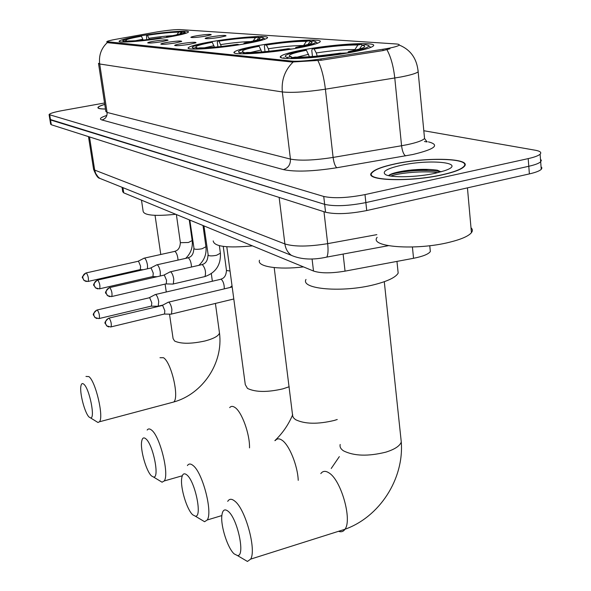 <?xml version="1.0" encoding="UTF-8"?>
<svg xmlns="http://www.w3.org/2000/svg" width="591" height="591" viewBox="0 0 591 591"><rect width="100%" height="100%" fill="white"/><g stroke="black" fill="none" stroke-linecap="round" stroke-linejoin="round"><path stroke-width="0.89" d="M212.745 41.451C198.517 43.897 190.383 45.972 188.344 47.672C184.643 50.693 217.289 48.639 243.691 44.037C257.403 41.636 265.256 39.634 267.265 38.023C271.136 34.854 238.542 37.004 212.745 41.451M259.412 45.344C245.058 47.856 236.71 50.05 234.361 51.934C229.426 55.62 266.615 53.596 295.759 48.381C309.455 45.935 317.478 43.83 319.827 42.057C325.035 38.171 287.802 40.336 259.412 45.344M306.389 49.267C292.072 51.816 283.569 54.113 280.88 56.16C274.401 60.592 316.606 58.679 348.653 52.798C362.157 50.331 370.262 48.152 372.98 46.238C379.887 41.525 337.491 43.638 306.389 49.267M142.276 35.571C128.535 37.861 120.845 39.715 119.219 41.126C116.885 43.306 143.436 41.318 165.908 37.543C179.302 35.268 186.786 33.465 188.352 32.121C190.738 29.868 164.32 31.899 142.276 35.571M161.535 41.754C153.941 42.907 149.331 43.276 147.713 42.87C147.706 42.456 149.959 41.872 154.465 41.097C163.448 39.774 167.977 39.486 168.051 40.24L161.535 41.754M175.113 43.003C167.275 44.199 162.525 44.576 160.841 44.133C160.833 43.704 163.116 43.099 167.674 42.316C176.982 40.942 181.651 40.661 181.681 41.466L175.113 43.003M189.415 44.325C181.326 45.559 176.413 45.943 174.663 45.47C174.663 45.019 176.968 44.399 181.577 43.601C191.248 42.175 196.064 41.895 196.035 42.766L189.415 44.325M205.018 36.25C197.239 37.432 192.518 37.802 190.863 37.373C190.886 36.974 193.043 36.406 197.342 35.667C206.532 34.322 211.164 34.034 211.238 34.803L205.018 36.25M219.771 37.359C211.733 38.585 206.857 38.962 205.143 38.496C205.166 38.083 207.345 37.499 211.689 36.753C221.226 35.349 226.006 35.068 226.021 35.896L219.771 37.359M155.352 32.217L158.033 31.759C168.007 30.215 175.313 29.491 179.959 29.58L396.036 43.963C398.859 44.162 399.819 44.62 398.918 45.337C397.041 46.534 391.707 47.841 382.931 49.26L320.92 58.937C308.059 60.829 298.389 61.553 291.91 61.124L106.823 41.666C107.392 41.089 110.436 40.291 115.969 39.279L155.352 32.217M430.108 249.18L430.337 251.552C428.438 254.196 422.846 256.442 413.545 258.289L345.048 271.136C331.204 273.426 320.691 273.397 313.503 271.033L123.718 192.843L122.729 191.728L122.064 187.303M104.755 104.371C100.522 105.597 98.239 106.646 97.914 107.525C97.729 108.522 100.248 109.032 105.471 109.047M394.566 163.973C382.141 166.677 374.517 169.58 371.695 172.683C363.28 180.624 409.541 182.397 442.504 174.796C454.021 172.195 461.224 169.477 464.105 166.632C473.228 158.115 426.48 156.748 394.566 163.973M411.838 169.942L399.043 172.166M49.112 114.802L49.858 119.375L50.531 119.966L324.651 204.353C334.713 206.577 348.454 205.986 365.866 202.587L528.782 166.278C534.995 164.859 538.962 163.367 540.676 161.786L541.356 160.427L540.484 159.215M389.979 48.758L383.064 50.582L321.068 60.267L292.02 62.025L107.761 42.692L106.882 42.064M104.548 102.989L62.114 110.62C54.165 112.113 49.821 113.435 49.083 114.595L323.742 196.463C333.804 198.598 347.56 197.97 365.002 194.602L528.191 158.617C534.412 157.221 538.386 155.743 540.108 154.199C541.777 152.448 540.196 151.133 535.372 150.247L423.806 130.729M413.929 169.765L399.28 172.217L389.764 174.722M49.895 119.589L50.634 124.147L51.314 124.753L325.56 212.221C335.614 214.526 349.34 213.972 366.723 210.551L529.381 173.909C535.579 172.483 539.539 170.969 541.253 169.351L541.925 167.962L541.053 166.721M49.858 119.375L324.651 204.353C334.713 206.577 348.454 205.986 365.866 202.587L528.782 166.278C534.995 164.859 538.962 163.367 540.676 161.786L540.108 154.199M104.77 104.43C100.714 105.612 98.527 106.631 98.209 107.481C98.025 108.456 100.448 108.958 105.464 108.988M442.238 174.737C453.644 172.158 460.773 169.469 463.625 166.655C472.652 158.225 426.392 156.874 394.795 164.025C382.503 166.706 374.96 169.58 372.167 172.638C363.834 180.506 409.622 182.257 442.238 174.737M377.139 237.338C368.754 247.053 416.064 250.739 449.566 242.229C461.261 239.333 468.552 236.149 471.433 232.677C472.8 230.867 472.652 229.227 470.997 227.742M400.89 165.399C386.854 168.627 381.712 171.678 385.45 174.544C390.784 177.95 417.379 177.307 435.464 173.207L444.587 170.718C468.331 162.798 430.189 158.661 400.89 165.399M388.789 175.394C390.895 174.323 394.618 173.318 399.967 172.38C414.092 170.09 427.581 169.816 440.428 171.567L437.333 170.193C427.337 168.856 416.204 169.107 403.934 170.939L400.846 171.486C394.049 172.801 389.957 174.182 388.56 175.63M390.836 176.066C398.866 172.912 423.584 170.6 437.968 172.631M440.428 171.567L441.329 171.745M89.204 417.157L90.475 417.867C95.609 419.351 89.485 388.405 83.782 384.18C82.408 383.027 81.469 383.544 80.982 385.716C79.29 392.232 84.86 413.552 89.204 417.157M85.961 376.445L88.886 376.593C95.683 381.365 104.06 417.32 99.421 421.789L97.98 422.491L95.956 421.243M167.859 37.211L167.711 36.915C180.152 34.662 185.796 33.052 184.643 32.091L181.023 32.342L179.989 33.842M161.594 38.23L161.461 37.95C145.356 40.351 133.396 41.518 125.58 41.444L125.181 42.02M122.913 42.027L123.46 41.237L122.706 40.749L123.718 40.033C126.378 38.94 131.963 37.647 140.466 36.162L141.448 36.243C130.057 38.289 124.908 39.76 126.001 40.661L123.46 41.237M167.711 36.915L166.632 36.827C173.835 35.541 178.585 34.441 180.876 33.51L181.902 32.8L181.023 32.342M125.58 41.444L128.469 40.971C135.509 41.008 146.154 39.974 160.397 37.854L161.461 37.95M166.499 37.44L166.632 36.827M143.162 40.085L141.448 36.243M126.341 40.764L126.932 41.222M141.493 200.164L143.148 211.349C144.204 215.39 155.078 216.372 175.771 214.289M146.716 39.693L146.502 35.179C161.771 32.897 173.436 31.744 181.496 31.715L182.065 32.173M181.496 31.715L178.704 32.173C171.479 32.209 161.077 33.236 147.499 35.261L146.502 35.179M176.953 34.714L178.704 32.173M147.499 35.261L149.301 39.39M151.555 475.969L153.527 477.033C159.925 478.444 153.054 444.262 145.814 438.788C143.679 437.045 142.298 437.901 141.685 441.359C140.074 449.611 146.295 471.485 151.555 475.969M147.159 430.056C148.26 428.549 149.737 428.564 151.599 430.115C160.013 436.18 169.565 474.684 164.187 480.971L162.074 482.212L158.876 480.269M264.997 39.198L263.364 37.935M245.664 43.69L245.457 43.291C258.651 40.794 264.532 38.94 263.106 37.735L261.621 37.351L258.489 37.883L256.893 40.225M238.624 44.857L238.439 44.488C220.14 47.265 206.096 48.573 196.323 48.41L195.843 49.112M192.902 49.075L193.545 48.137C191.661 47.745 191.839 47.095 194.07 46.179C197.195 44.968 202.816 43.623 210.943 42.153L212.228 42.257C200.031 44.539 194.646 46.246 196.064 47.376L196.781 47.59L193.545 48.137M245.457 43.291L244.039 43.173L258.104 39.796C260.468 38.866 260.594 38.23 258.489 37.883M196.323 48.41L199.573 47.864C208.357 47.974 220.842 46.807 237.035 44.369L238.439 44.488M243.802 44.015L244.039 43.173M214.467 47.177L212.228 42.257M196.781 47.59L197.549 48.203M213.196 240.921C214.082 246.58 227.166 248.235 252.453 245.878M217.902 46.852L217.325 42.441L217.695 41.015C234.923 38.4 248.545 37.107 258.577 37.137L259.316 37.743M258.577 37.137L255.452 37.661C246.469 37.654 234.317 38.807 218.988 41.119L217.695 41.015M252.963 41.304L255.452 37.661M218.988 41.119L221.344 46.482M192.74 514.82L195.318 516.172C202.573 517.45 195.178 481.281 186.859 474.928C184.074 472.689 182.353 473.842 181.688 478.385C180.248 487.752 186.889 509.76 192.74 514.82M187.413 465.575C188.773 463.536 190.664 463.521 193.08 465.523C202.595 472.475 212.967 512.36 207.205 519.991L204.582 521.713L200.371 519.193M317.552 43.261L315.66 41.725M297.716 48.034L297.465 47.553C311.006 44.916 316.99 42.907 315.417 41.533L313.341 40.986L309.994 41.569L307.941 44.591M290.188 49.304L289.952 48.861C270.205 51.89 254.736 53.293 243.536 53.057L242.997 53.847M239.562 53.774L240.264 52.739C237.671 52.215 237.944 51.351 241.091 50.132C244.46 48.876 249.971 47.539 257.646 46.12L259.146 46.246C246.543 48.661 241.047 50.523 242.657 51.823L243.728 52.141L240.264 52.739M297.465 47.553L295.788 47.42L309.329 44.126C312.676 42.877 312.898 42.02 309.994 41.569M243.536 53.057L247.016 52.459C257.063 52.629 270.826 51.387 288.29 48.721L289.952 48.861M295.456 48.432L295.788 47.42M261.761 51.927L259.146 46.246M243.728 52.141L244.63 52.872M259.479 260.239C256.657 266.526 278.206 270.043 303.442 266.888M265.027 51.646L264.384 46.416L264.849 44.879C283.34 42.042 298.315 40.661 309.765 40.735L310.63 41.459M309.765 40.735L306.434 41.311C296.187 41.259 282.83 42.493 266.371 45.005L264.849 44.879M266.371 45.005L268.321 48.75C282.757 46.556 294.503 45.492 303.552 45.544L306.434 41.311M268.321 48.75L269.097 51.254M234.139 553.87L237.434 555.547C245.568 556.619 237.604 518.558 228.148 511.281C224.602 508.474 222.497 509.989 221.824 515.81C220.635 526.249 227.712 548.226 234.139 553.87M227.712 501.367C229.36 498.678 231.724 498.605 234.812 501.146C245.442 509.021 256.693 550.066 250.636 559.13L247.437 561.45L242.015 558.251M305.99 279.447C300.213 289.221 342.861 292.877 374.495 284.611C387.814 281.176 395.704 277.349 398.171 273.131L397.743 269.016M370.727 47.428L368.599 45.566M284.035 57.556L283.665 58.228M350.566 52.451L350.249 51.882C364.026 49.119 370.077 46.962 368.4 45.411L365.57 44.657L362.017 45.285L359.446 49.105M342.544 53.825L342.255 53.308C321.061 56.596 304.099 58.081 291.363 57.77L290.772 58.642M286.79 58.524L287.558 57.393C284.079 56.714 284.493 55.584 288.814 53.995C292.331 52.754 297.628 51.461 304.69 50.117L306.434 50.265C293.513 52.813 287.943 54.815 289.708 56.285L291.245 56.743L287.558 57.393M350.249 51.882L348.298 51.727L360.916 48.632C365.563 46.999 365.925 45.884 362.017 45.285M291.363 57.77L295.072 57.113C306.485 57.357 321.57 56.034 340.32 53.146L342.255 53.308M347.84 52.939L348.298 51.727M309.425 56.743L306.434 50.265M291.245 56.743L292.294 57.608M312.469 56.522L311.775 50.42L312.336 48.772C332.083 45.714 348.446 44.244 361.419 44.369L362.416 45.219M361.419 44.369L357.88 44.99C346.282 44.901 331.684 46.209 314.094 48.92L312.336 48.772M354.334 50.442L357.88 44.99M314.094 48.92L316.288 52.961L317.204 56.108M151.074 306.168L158.203 306.264L158.713 301.639C158.063 298.019 157.08 295.663 155.765 294.577L154.938 294.643M151.451 306.138L151.798 302.799L149.678 297.687L97.249 309.957M170.651 314.161L171.508 314.05L171.9 309.47C171.242 305.761 170.223 303.338 168.841 302.208L167.94 302.289M164.039 314.094L164.549 313.976L164.823 310.667L162.621 305.407L109.025 318.106M147.528 268.698L147.469 265.078C146.819 261.466 145.851 259.161 144.573 258.164L143.827 258.245M139.882 269.673L140.326 269.57L140.592 266.201L138.516 261.2L86.286 272.894M160.264 275.923L160.294 271.934C159.629 268.233 158.624 265.869 157.287 264.827L156.475 264.923M152.478 276.625L152.966 276.514L153.246 273.101L151.089 267.959L97.707 280.045M172.446 284.064L173.333 283.953L173.776 279.151C173.104 275.362 172.062 272.924 170.651 271.838L169.765 271.949M165.724 283.946L166.256 283.82L166.559 280.348L164.32 275.059L109.727 287.566M107.665 42.05L107.761 42.692M291.91 61.124L292.02 62.025M320.92 58.937L321.068 60.267M382.931 49.26L383.064 50.582M122.928 187.65L123.718 192.843M312.07 258.939L313.503 271.033M343.12 254.071L345.048 271.136M412.415 247.016L413.545 258.289M428.416 141.862C440.243 144.935 435.042 149.154 412.813 154.51L336.848 167.733C313.016 171.449 295.197 172.07 283.392 169.602L101.925 119.958C98.882 118.976 100.529 117.461 106.86 115.422M386.92 49.703C390.843 56.817 393.466 66.258 394.781 78.042L401.57 145.741L407.325 144.655C416.788 142.63 422.528 140.577 424.552 138.493L424.345 136.277M418.059 70.233L418.155 71.836C416.057 73.454 410.206 75.183 400.609 77.029L325.405 89.182C306.212 92.048 291.858 92.972 282.335 91.945L99.694 63.991C98.675 55.443 101.216 48.307 107.311 42.582M293.129 62.04C284.877 70.078 281.279 80.044 282.335 91.945L290.432 159.082C299.933 160.922 314.153 160.368 333.102 157.428L401.57 145.741C402.301 151.215 403.638 154.591 405.603 155.891M317.921 60.607C321.467 67.854 323.957 77.384 325.405 89.182L333.102 157.428C333.878 162.946 335.127 166.381 336.848 167.733M98.542 63.599L105.833 111.448L107.074 112.438L99.694 63.991L98.498 63.311M528.191 158.617L529.381 173.909M49.755 115.164L51.314 124.753M323.742 196.463L325.56 212.221M365.002 194.602L366.723 210.551M101.925 119.958C105.575 118.887 107.296 116.383 107.074 112.438L290.432 159.082C290.587 164.542 288.245 168.051 283.392 169.602M88.48 136.61L93.518 168.849L94.678 170.09L89.5 136.935M104.444 180.225L99.798 178.356L98.172 177.012L95.727 173.54L94.678 170.09L284.892 243.943C294.37 246.839 308.628 246.743 327.673 243.647L323.979 211.718M388.361 245.693L326.771 257.092C328.071 254.787 328.367 250.311 327.673 243.647L376.851 234.642M324.429 257.573L326.771 257.092C312.979 260.151 301.196 259.582 291.437 255.371C287.765 252.667 285.586 248.863 284.892 243.943L279.144 197.416M428.756 169.403L413.102 170.799M400.602 171.73L398.807 172.107M171.36 402.634L173.784 401.991C179.479 397.307 171.257 362.091 163.448 357.71L159.991 357.718M219.335 331.891L219.475 332.962C218.707 335.924 213.876 338.599 204.996 340.977C191.129 343.977 181.001 343.999 174.596 341.037L173.089 338.606L169.514 314.146M142.852 39.272L135.391 40.757M172.712 35.674C166.078 36.021 158.144 36.893 148.902 38.282M249.513 447.882C249.949 434.186 241.734 411.617 234.893 407.428C232.78 405.995 231.044 406.054 229.685 407.605M289.198 386.743L282.853 388.863C267.309 392.424 255.519 392.276 247.474 388.413L245.28 384.608L226.796 246.779M213.942 45.729L204.264 47.841M251.892 41.562C243.832 41.651 233.445 42.655 220.716 44.576M298.233 480.335C297.665 465.523 289.162 444.72 281.944 440.162C279.203 438.315 276.994 438.441 275.31 440.531M337.247 419.507L334.225 420.452C317.596 424.404 304.675 424.124 295.448 419.603L293.335 417.63L292.648 415.791L274.194 267.583M261.089 50.006L250.348 52.496M292.671 48.905L290.078 49.097M338.577 531.294C341.221 532.321 343.356 531.649 344.967 529.27C352.413 519.954 341.14 480.136 329.098 472.97C325.611 470.643 322.849 470.85 320.81 473.598M400.875 438.227L401.282 442.053C399.789 446.035 394.625 449.404 385.783 452.167C368.097 456.525 354.016 456.089 343.526 450.859C340.712 448.983 339.603 446.855 340.187 444.476M308.613 54.313L297.044 57.172M354.799 49.555C344.56 49.452 331.721 50.59 316.288 52.961M347.863 52.872L341.339 53.227M338.281 53.471L317.197 56.049M98.852 318.615L94.892 317.478L93.806 315.291C93.651 312.639 94.833 310.888 97.367 310.024L96.835 310.053C90.652 315.934 94.168 314.242 94.892 317.478L96.894 318.571M224.292 288.866C224.314 284.411 223.265 281.19 221.137 279.188L155.588 294.488M230.039 271.003L226.745 270.53L226.419 269.991L223.243 246.403M151.547 306.057L99.266 318.512C99.783 315.609 99.148 312.779 97.367 310.024M110.657 326.978L106.609 325.826L105.501 323.58C105.346 320.869 106.565 319.066 109.15 318.18L108.574 318.217C102.28 324.304 105.855 322.516 106.609 325.826L108.678 326.949M164.549 313.976L111.108 326.867C111.655 323.883 110.997 320.987 109.15 318.18M87.837 281.515L84.018 280.459L82.829 278.162C82.666 275.517 83.848 273.773 86.367 272.939L85.894 272.983C80.044 279.063 82.666 276.204 84.018 280.459L86.256 281.53M192.171 240.574L188.426 242.495L180.587 242.679L180.321 242.244L176.369 214.533M178.031 260.025C177.684 255.74 176.643 252.845 174.921 251.352L144.44 258.104M140.326 269.57L88.222 281.419C88.761 278.487 88.14 275.657 86.367 272.939M99.281 288.873L95.38 287.802L94.168 285.446C94.006 282.742 95.217 280.954 97.796 280.09L97.279 280.141C90.682 286.48 94.796 284.707 95.38 287.802L97.692 288.903M205.927 246.728L202.152 248.722C198.377 249.461 195.68 249.52 194.077 248.9L189.814 220.074M191.499 266.947C191.225 262.493 190.154 259.442 188.278 257.787L157.147 264.768M152.966 276.514L99.709 288.777C100.271 285.756 99.635 282.867 97.796 280.09M111.33 296.623L107.34 295.537L106.107 293.121C105.944 290.344 107.185 288.511 109.823 287.618L109.254 287.677C102.45 294.481 106.816 292.331 107.34 295.537L109.734 296.652M220.391 253.207L216.579 255.268C212.716 256.036 209.945 256.088 208.254 255.43L203.947 225.895M204.176 276.751L204.974 276.558C206.178 272.281 205.299 268.277 202.321 264.554L170.511 271.779M166.256 283.82L111.802 296.512C112.393 293.409 111.729 290.447 109.823 287.618M188.44 48.344L188.344 47.672M234.487 52.909L234.361 51.934M281.043 57.526L280.88 56.16M106.853 41.843L106.919 42.316M429.768 245.701L430.337 251.552M97.973 107.917L97.914 107.525M424.434 141.456C427.116 142.099 427.832 142.032 426.576 141.271L424.552 138.493L418.155 71.836C416.928 58.657 410.642 49.733 399.272 45.064M541.253 169.351L540.676 161.786M291.437 255.371L99.798 178.356C97.943 178.231 95.875 175.217 93.577 169.307M463.662 167.054L463.625 166.655M471.433 232.677L467.444 187.864M400.838 171.486L399.967 172.38M90.475 417.867L97.98 422.491M215.412 303.434L219.475 332.962C223.501 362.852 202.809 393.946 173.784 401.991L99.421 421.789M211.319 273.655L212.346 281.139M184.88 32.276L186.113 33.222M155.049 215.346L160.774 254.44M165.111 284.086L166.27 291.976M153.527 477.033L162.074 482.212M182.301 475.77L164.187 480.971M292.715 414.646C288.563 424.574 282.616 433.247 274.859 440.657M195.318 516.172L204.582 521.713M221.847 515.574L207.205 519.991M339.337 456.621L331.219 468.486M237.434 555.547L247.437 561.45M384.29 281.708L401.282 442.053C404.067 479.168 379.437 517.036 344.967 529.27L250.636 559.13M398.171 273.131L396.96 261.399M230.054 287.492L232.034 285.837M162.872 305.067L158.344 306.145M149.471 297.598L154.812 294.806M220.945 279.115C224.366 278.265 226.205 275.31 226.456 270.257M233.792 298.987L171.508 314.05M162.399 305.318L167.807 302.466M232.189 286.982L168.657 302.119M164.446 314.065L171.36 314.176M189.26 219.845L192.201 240.788C192.888 247.57 190.753 253.391 185.796 258.26M174.781 251.293C178.297 250.451 180.152 247.511 180.351 242.458M138.338 261.141L143.702 258.4M140.23 269.644L143.015 269.725M203.001 225.511L205.964 246.972C206.651 254.145 204.316 260.232 198.953 265.241M188.137 257.728C191.691 256.886 193.589 253.864 193.818 248.663M150.904 267.886L156.334 265.093M152.862 276.603L156.859 276.706M219.372 245.701L220.428 253.48C220.842 265.041 215.693 272.739 204.974 276.558L173.333 283.953M202.174 264.495C205.831 263.564 207.759 260.454 207.98 255.179M164.121 274.985L169.624 272.133M166.145 283.916L173.17 284.086"/></g></svg>
